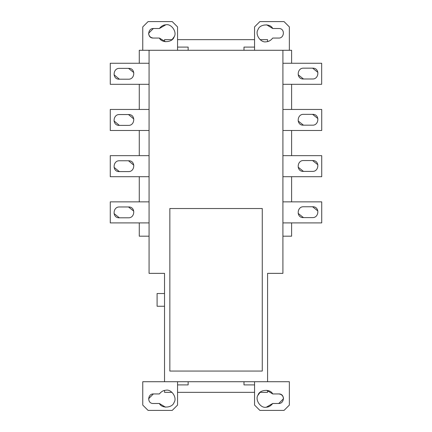 <?xml version="1.0" encoding="UTF-8"?>
<svg xmlns="http://www.w3.org/2000/svg" width="432" height="432" viewBox="0 0 432 432"><rect width="100%" height="100%" fill="white"/><g stroke="black" fill="none" stroke-linecap="round" stroke-linejoin="round"><path stroke-width="0.65" d="M169.846 371.056L169.846 208.521L262.267 208.521L262.267 371.056L169.846 371.056M164.533 306.261L164.533 317.185L164.533 306.261L157.097 306.261L157.097 293.517L164.533 293.517L164.533 273.364L164.533 381.721M164.533 299.889L164.533 305.408L164.533 299.889M164.533 344.272L164.533 371.234M164.533 327.807L164.533 317.185M114.075 213.597L119.356 217.804C111.964 218.171 112.779 206.685 119.356 206.971L119.27 206.971M119.356 206.971L128.493 206.971C135.886 206.604 135.076 218.09 128.493 217.804L128.579 217.804M133.774 211.178L128.493 206.971M128.493 217.804L119.356 217.804M149.067 201.868L110.273 201.868L110.273 222.901L149.067 222.901M128.493 171.596L119.362 171.596C111.969 171.963 112.779 160.477 119.362 160.758L128.493 160.758C135.886 160.396 135.076 171.882 128.493 171.596L128.579 171.596M133.823 165.202L128.493 160.758M114.08 167.384L119.362 171.596M149.067 155.66L110.273 155.66L110.273 176.693L149.067 176.693M119.362 114.55L128.498 114.55C135.891 114.183 135.076 125.669 128.498 125.388L119.362 125.388C111.969 125.75 112.779 114.264 119.362 114.55L119.275 114.55M114.032 120.944L119.362 125.388M133.823 118.989L128.498 114.55M149.067 109.453L110.273 109.453L110.273 130.486L149.067 130.486M128.515 79.202L119.378 79.202C111.991 79.564 112.801 68.078 119.383 68.364L128.515 68.364C135.907 67.997 135.097 79.483 128.515 79.202L128.601 79.196M133.796 72.576L128.515 68.364M114.053 74.758L119.378 79.202M149.067 63.266L110.273 63.266L110.273 84.299L149.067 84.299M312.579 217.598L303.448 217.598C296.055 217.966 296.865 206.48 303.448 206.761L312.584 206.766C319.972 206.399 319.162 217.885 312.579 217.598L312.671 217.598M317.86 210.973L312.584 206.766M298.166 213.392L303.448 217.598M282.917 222.901L321.727 222.901L321.727 201.868L282.917 201.868M312.584 171.391L303.448 171.391C296.055 171.752 296.865 160.267 303.448 160.553L312.584 160.553C319.977 160.191 319.162 171.677 312.584 171.391L312.671 171.391M317.866 164.765L312.584 160.553M298.166 167.179L303.448 171.391M282.917 176.693L321.727 176.693L321.727 155.66L282.917 155.66M303.448 114.345L312.584 114.345C319.977 113.978 319.167 125.464 312.584 125.177L303.448 125.177C296.055 125.545 296.87 114.059 303.448 114.345L303.361 114.345M298.166 120.971L303.448 125.177M317.866 118.552L312.584 114.345M282.917 130.486L321.727 130.486L321.727 109.453L282.917 109.453M298.188 74.785L303.469 78.991C296.077 79.358 296.887 67.873 303.469 68.159L303.383 68.159M303.469 68.159L312.606 68.159C319.999 67.792 319.183 79.277 312.606 78.991L312.692 78.991M317.887 72.365L312.606 68.159M312.606 78.991L303.469 78.991M282.917 84.299L321.673 84.299L321.673 63.266L282.917 63.266M272.716 393.935L278.732 393.935C285.255 393.611 284.537 403.747 278.732 403.493L272.722 403.493C270.842 405.875 268.709 407.106 266.328 407.192C260.744 408.634 254.659 399.697 258.039 395.032C259.578 389.48 270.367 388.67 272.716 393.935L266.647 390.274M278.732 403.493L283.511 398.714C283.208 395.831 281.615 394.238 278.732 393.935M283.435 397.856L283.133 396.851M254.561 381.721L254.561 405.086L259.875 410.4L284.04 410.4L289.354 405.086L289.354 381.721L243.983 381.721L243.983 384.907L254.561 384.907M159.392 403.493L153.382 403.493C146.864 403.817 147.577 393.682 153.382 393.935L159.397 393.935C161.287 391.559 163.42 390.328 165.802 390.242C171.385 388.811 177.46 397.759 174.074 402.419C172.519 407.97 161.735 408.758 159.392 403.493L165.456 407.165M153.382 393.935L148.603 398.714M177.552 384.907L188.136 384.907L188.136 381.721L243.983 381.721M177.552 381.721L142.76 381.721L142.76 405.086L148.073 410.4L172.238 410.4L177.552 405.086L177.552 381.721L188.136 381.721M164.533 392.342L164.533 390.431L164.533 392.342L172.039 392.342M177.552 392.342L254.561 392.342M260.08 392.342L267.575 392.342L267.575 390.431M149.067 236.185L139.271 236.185L139.271 222.901M139.271 201.868L139.271 176.693M139.271 155.66L139.271 130.486M139.271 109.453L139.271 84.299M139.271 63.266L139.271 50.279L142.76 50.279L142.76 26.914L148.073 21.6L172.238 21.6L177.552 26.914L177.552 50.279L142.76 50.279M282.917 236.185L291.605 236.185L291.605 222.901M289.354 50.279L254.561 50.279L254.561 26.914L259.875 21.6L284.04 21.6L289.354 26.914L289.354 50.279L291.605 50.279L291.605 63.266M291.605 84.299L291.605 109.453M291.605 130.486L291.605 155.66M291.605 176.693L291.605 201.868M267.581 381.721L267.581 273.364L282.917 273.364L282.917 50.279M267.581 273.364L282.917 273.364M159.397 38.065L153.382 38.065C146.864 38.389 147.577 28.253 153.382 28.507L159.392 28.507C161.276 26.125 163.409 24.894 165.791 24.808C171.369 23.366 177.46 32.303 174.08 36.968C172.535 42.52 161.752 43.33 159.397 38.065L165.472 41.726M153.382 28.507L148.603 33.286C148.91 36.169 150.503 37.762 153.382 38.065M148.684 34.144L148.981 35.149M272.722 28.507L278.732 28.507C285.255 28.183 284.537 38.318 278.732 38.065L272.716 38.065C270.832 40.441 268.693 41.672 266.312 41.758C260.734 43.189 254.653 34.241 258.044 29.581C259.594 24.03 270.383 23.242 272.722 28.507L266.657 24.835M254.561 50.279L243.983 50.279L243.983 47.093L254.561 47.093M267.581 41.564L267.581 39.658L260.08 39.658M267.581 41.569L267.581 39.658M243.983 50.279L188.136 50.279L188.136 47.093L177.552 47.093M188.136 50.279L177.552 50.279M254.561 39.658L177.552 39.658M174.226 36.644L172.049 39.652L164.538 39.658L164.533 41.569L164.538 39.658M149.067 50.279L149.067 273.364L164.533 273.364M165.791 24.808L159.392 28.507M260.069 392.348L257.888 395.356M266.328 407.192L272.722 403.493"/></g></svg>

